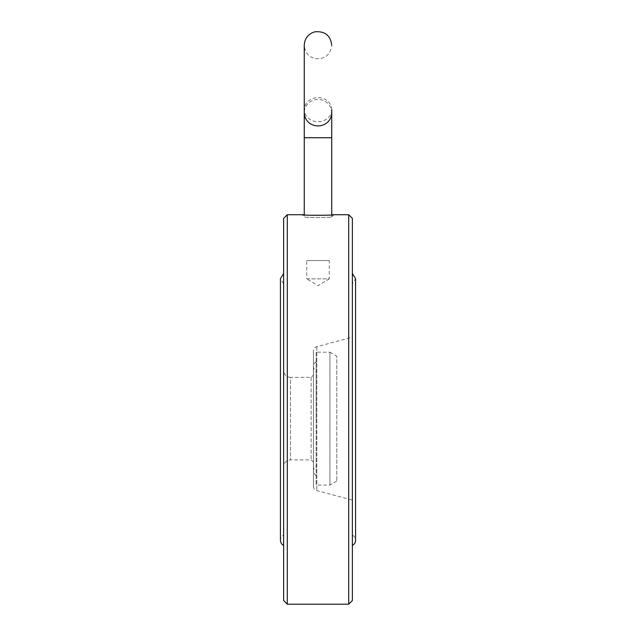 <?xml version="1.0" encoding="UTF-8"?>
<svg xmlns="http://www.w3.org/2000/svg" width="636" height="636" viewBox="0 0 636 636"><rect width="100%" height="100%" fill="white"/><g stroke="black" fill="none" stroke-linecap="round" stroke-linejoin="round"><path stroke-width="0.48" stroke-dasharray="3.18 2.39" d="M331.746 109.654A13.746 12.036 180 0 0 318 97.618A13.746 12.036 180 0 0 304.254 109.654A13.746 12.036 180 0 0 318 121.691A13.746 12.036 180 0 0 331.746 109.654L331.746 112.675A13.746 13.245 0 0 0 318 99.431A13.746 13.245 0 0 0 304.254 112.675M331.746 216.828L333.836 214.73L331.746 216.828L331.746 214.896C325.091 215.588 309.43 215.493 304.254 214.889L304.254 216.828C303.388 217.758 332.604 217.758 331.746 216.828C332.588 217.758 303.452 217.766 304.254 216.828L302.18 214.737M287.297 604.2L287.297 214.73M348.703 604.2L348.703 214.73M352.368 600.535L352.368 218.394M352.368 273.504L352.368 545.426L352.368 273.504M352.368 283.791L352.368 535.138L352.368 283.791L355.572 278.648L355.572 540.282C355.484 537.953 354.411 536.243 352.368 535.138M352.368 337.167L352.368 500.087L352.368 337.167L316.815 346.7C314.685 347.407 313.556 348.886 313.421 351.12L313.421 486.135L313.421 351.12M283.632 600.535L283.632 218.394M283.632 273.504L283.632 545.426L283.632 273.504M283.632 283.791L280.428 278.648L280.428 540.282C280.516 537.953 281.589 536.243 283.632 535.138L283.632 283.791L283.632 535.138M283.632 370.518L283.632 466.737L283.632 370.518C284.046 374.691 286.335 376.981 290.509 377.387L290.509 459.868L290.509 377.387L311.123 377.387L313.421 375.097L313.421 462.157L313.421 375.097M313.421 418.631L313.421 366.622L313.421 418.631M329.265 260.545L306.735 260.545L329.265 260.545L329.265 278.878L306.735 278.878L306.735 260.545M306.735 278.878L329.265 278.878L318 285.644L306.735 278.878M316.164 352.185L316.164 485.069L316.164 352.185L329.917 352.185L329.917 485.069L329.917 352.185L336.786 356.16L336.786 481.102L336.786 356.16M316.164 418.631L316.164 361.733L316.164 418.631M304.254 137.742L331.746 137.742M311.123 377.387L311.123 459.868L311.123 377.387M316.815 346.7L316.815 490.563L316.815 346.7M304.254 109.654L304.254 45.196C304.739 52.295 308.412 56.787 315.281 58.663C324.924 59.371 330.418 54.879 331.746 45.196M313.421 462.157L311.123 459.868L290.509 459.868C286.335 460.273 284.046 462.563 283.632 466.737M313.421 486.135C313.556 488.376 314.685 489.847 316.815 490.563L352.368 500.087M316.164 361.733C316.513 361.55 313.914 362.44 313.421 366.622C313.914 370.804 316.513 371.686 316.164 371.511M316.164 475.529C316.513 475.704 313.914 474.814 313.421 470.632C313.914 466.45 316.513 465.568 316.164 465.743M336.786 481.102L329.917 485.069L316.164 485.069"/><path stroke-width="0.95" d="M331.746 45.196C330.521 35.465 324.909 31.005 314.9 31.8C308.253 33.795 304.708 38.263 304.254 45.196L304.254 112.675A13.746 13.245 0 0 0 318 125.928A13.746 13.245 0 0 0 331.746 112.675L331.746 109.654M331.746 137.742L304.254 137.742L304.254 214.889L302.18 214.737C300.59 215.493 335.887 215.397 333.836 214.73L331.746 214.896L331.746 112.675M287.297 604.2L283.632 600.535L283.632 218.394L287.297 214.73L287.297 604.2L348.703 604.2L348.703 214.73L333.836 214.73M287.297 214.73L302.18 214.73M348.703 214.73L352.368 218.394L352.368 600.535L348.703 604.2M352.368 273.504L355.572 278.648L355.572 540.282C355.484 542.603 354.411 544.321 352.368 545.426M283.632 545.426C281.589 544.321 280.516 542.603 280.428 540.282L280.428 278.648L283.632 273.504M304.254 109.654L304.254 137.742"/></g></svg>
